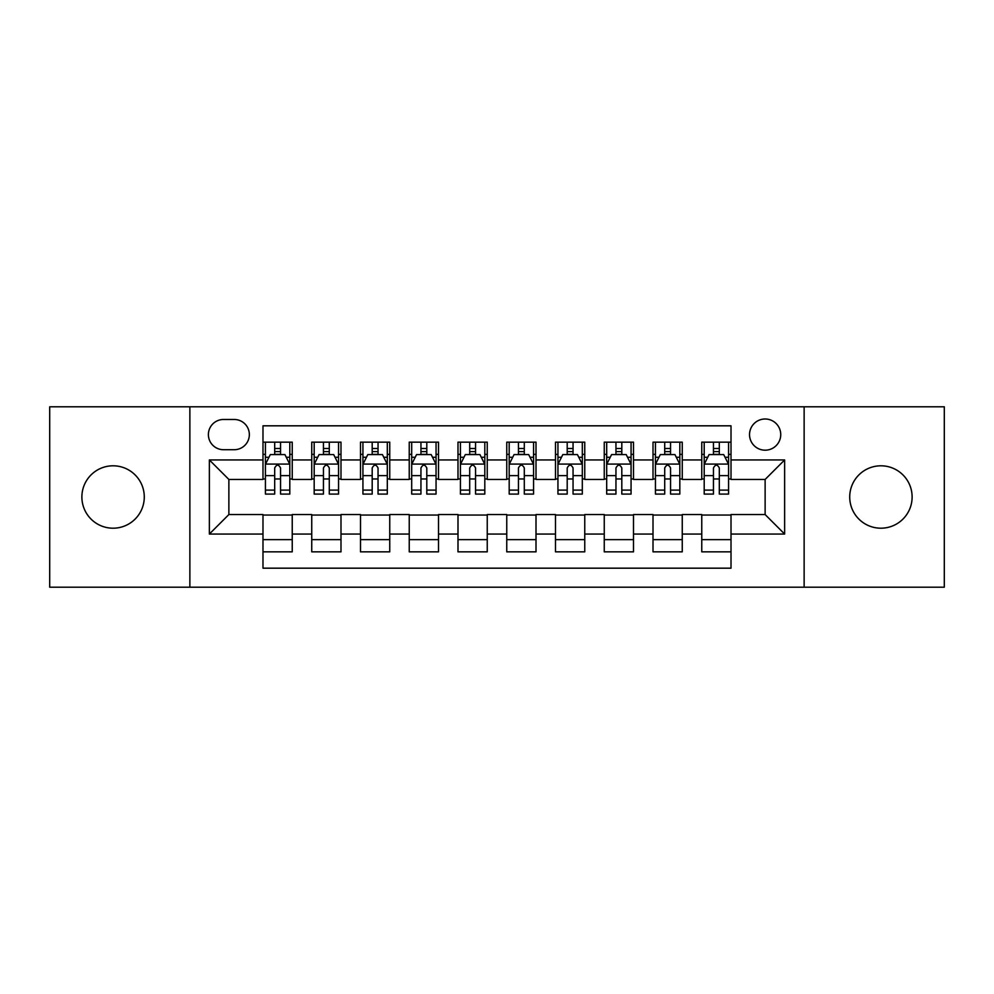 <?xml version="1.0" encoding="UTF-8"?>
<svg xmlns="http://www.w3.org/2000/svg" width="994" height="994" viewBox="0 0 994 994"><rect width="100%" height="100%" fill="white"/><g stroke="black" fill="none" stroke-linecap="round" stroke-linejoin="round"><path stroke-width="1.49" d="M880.92 465.801A31.199 31.199 0 0 0 849.721 497A31.199 31.199 0 0 0 880.92 528.199A31.199 31.199 0 0 0 912.119 497A31.199 31.199 0 0 0 880.92 465.801M113.08 465.801A31.199 31.199 0 0 0 81.881 497A31.199 31.199 0 0 0 113.08 528.199A31.199 31.199 0 0 0 144.279 497A31.199 31.199 0 0 0 113.08 465.801M765.131 418.996A15.606 15.606 0 0 0 749.538 434.602A15.606 15.606 0 0 0 765.131 450.195A15.606 15.606 0 0 0 780.737 434.602A15.606 15.606 0 0 0 765.131 418.996M804.134 587.193L944.3 587.193L944.3 406.807L804.134 406.807L804.134 587.193L189.866 587.193L189.866 406.807L49.7 406.807L49.7 587.193L189.866 587.193M731.012 442.156L701.764 442.156L701.764 459.949L682.257 459.949L682.257 479.443L701.764 479.443L701.764 459.949M682.257 459.949L682.257 442.156L653.008 442.156L653.008 459.949L633.501 459.949L633.501 479.443L653.008 479.443L653.008 459.949M633.501 459.949L633.501 442.156L604.253 442.156L604.253 459.949L584.758 459.949L584.758 479.443L604.253 479.443L604.253 459.949M584.758 459.949L584.758 442.156L555.497 442.156L555.497 459.949L536.002 459.949L536.002 479.443L555.497 479.443L555.497 459.949M536.002 459.949L536.002 442.156L506.754 442.156L506.754 459.949L487.246 459.949L487.246 479.443L506.754 479.443L506.754 459.949M487.246 459.949L487.246 442.156L457.998 442.156L457.998 459.949L438.503 459.949L438.503 479.443L457.998 479.443L457.998 459.949M438.503 459.949L438.503 442.156L409.242 442.156L409.242 459.949L389.747 459.949L389.747 479.443L409.242 479.443L409.242 459.949M389.747 459.949L389.747 442.156L360.499 442.156L360.499 459.949L340.992 459.949L340.992 479.443L360.499 479.443L360.499 459.949M340.992 459.949L340.992 442.156L311.743 442.156L311.743 479.443L292.236 479.443L292.236 442.156L262.988 442.156M262.988 551.844L292.236 551.844L292.236 514.557L311.743 514.557L311.743 551.844L340.992 551.844L340.992 514.557L360.499 514.557L360.499 534.051L340.992 534.051M360.499 534.051L360.499 551.844L389.747 551.844L389.747 514.557L409.242 514.557L409.242 534.051L389.747 534.051M409.242 534.051L409.242 551.844L438.503 551.844L438.503 514.557L457.998 514.557L457.998 534.051L438.503 534.051M457.998 534.051L457.998 551.844L487.246 551.844L487.246 514.557L506.754 514.557L506.754 534.051L487.246 534.051M506.754 534.051L506.754 551.844L536.002 551.844L536.002 514.557L555.497 514.557L555.497 534.051L536.002 534.051M555.497 534.051L555.497 551.844L584.758 551.844L584.758 514.557L604.253 514.557L604.253 534.051L584.758 534.051M604.253 534.051L604.253 551.844L633.501 551.844L633.501 514.557L653.008 514.557L653.008 534.051L633.501 534.051M653.008 534.051L653.008 551.844L682.257 551.844L682.257 514.557L701.764 514.557L701.764 534.051L682.257 534.051M223.501 449.71L234.224 449.71A15.109 15.109 0 0 0 249.345 434.602A15.109 15.109 0 0 0 234.224 419.48L223.501 419.48A15.109 15.109 0 0 0 208.392 434.602A15.109 15.109 0 0 0 223.501 449.71M804.134 406.807L189.866 406.807M731.012 459.949L731.012 425.817L262.988 425.817L262.988 479.443L228.868 479.443L228.868 514.557L262.988 514.557L262.988 568.183L731.012 568.183L731.012 514.557L765.131 514.557L765.131 479.443L731.012 479.443L731.012 459.949L784.639 459.949L784.639 534.051L731.012 534.051M262.988 534.051L209.361 534.051L209.361 459.949L262.988 459.949M701.764 534.051L701.764 551.844L731.012 551.844M262.988 454.345L265.423 454.345M274.692 454.345L280.544 454.345M289.801 454.345L292.236 454.345M262.988 478.959L265.423 478.959M274.692 478.959L280.544 478.959M289.801 478.959L292.236 478.959M262.988 515.041L292.236 515.041M262.988 539.655L292.236 539.655M311.743 478.959L314.179 478.959M323.448 478.959L329.287 478.959M338.556 478.959L340.992 478.959M311.743 454.345L314.179 454.345M323.448 454.345L329.287 454.345M338.556 454.345L340.992 454.345M311.743 515.041L340.992 515.041M311.743 539.655L340.992 539.655M360.499 515.041L389.747 515.041M360.499 539.655L389.747 539.655M360.499 454.345L362.934 454.345M372.191 454.345L378.043 454.345M387.312 454.345L389.747 454.345M360.499 478.959L362.934 478.959M372.191 478.959L378.043 478.959M387.312 478.959L389.747 478.959M409.242 515.041L438.503 515.041M409.242 539.655L438.503 539.655M409.242 454.345L411.69 454.345M420.947 454.345L426.799 454.345M436.055 454.345L438.503 454.345M409.242 478.959L411.69 478.959M420.947 478.959L426.799 478.959M436.055 478.959L438.503 478.959M457.998 515.041L487.246 515.041M457.998 539.655L487.246 539.655M457.998 454.345L460.433 454.345M469.702 454.345L475.554 454.345M484.811 454.345L487.246 454.345M457.998 478.959L460.433 478.959M469.702 478.959L475.554 478.959M484.811 478.959L487.246 478.959M506.754 515.041L536.002 515.041M506.754 539.655L536.002 539.655M506.754 454.345L509.189 454.345M518.446 454.345L524.298 454.345M533.567 454.345L536.002 454.345M506.754 478.959L509.189 478.959M518.446 478.959L524.298 478.959M533.567 478.959L536.002 478.959M555.497 515.041L584.758 515.041M555.497 539.655L584.758 539.655M555.497 454.345L557.945 454.345M567.201 454.345L573.053 454.345M582.31 454.345L584.758 454.345M555.497 478.959L557.945 478.959M567.201 478.959L573.053 478.959M582.31 478.959L584.758 478.959M604.253 515.041L633.501 515.041M604.253 539.655L633.501 539.655M604.253 454.345L606.688 454.345M615.957 454.345L621.809 454.345M631.066 454.345L633.501 454.345M604.253 478.959L606.688 478.959M615.957 478.959L621.809 478.959M631.066 478.959L633.501 478.959M653.008 515.041L682.257 515.041M653.008 539.655L682.257 539.655M653.008 454.345L655.444 454.345M664.713 454.345L670.552 454.345M679.821 454.345L682.257 454.345M653.008 478.959L655.444 478.959M664.713 478.959L670.552 478.959M679.821 478.959L682.257 478.959M701.764 515.041L731.012 515.041M701.764 539.655L731.012 539.655M701.764 454.345L704.199 454.345M713.456 454.345L719.308 454.345M728.577 454.345L731.012 454.345M701.764 478.959L704.199 478.959M713.456 478.959L719.308 478.959M728.577 478.959L731.012 478.959M228.868 479.443L209.361 459.949M228.868 514.557L209.361 534.051M784.639 459.949L765.131 479.443M784.639 534.051L765.131 514.557M280.544 448.493L274.692 448.493M289.801 490.104L280.544 490.104L280.544 494.08L289.801 494.08L289.801 464.335L284.93 454.581L270.306 454.581L265.423 464.335L265.423 494.08L274.692 494.08L274.692 490.104L265.423 490.104M265.423 464.335L265.423 442.156M289.801 464.335L289.801 442.156M274.692 454.581L274.692 442.156M280.544 442.156L280.544 454.581M280.544 490.104L280.544 467.988C278.593 464.235 276.643 464.235 274.692 467.988L274.692 490.104M329.287 448.493L323.448 448.493M338.556 490.104L329.287 490.104L329.287 494.08L338.556 494.08L338.556 464.335L333.686 454.581L319.049 454.581L314.179 464.335L314.179 494.08L323.448 494.08L323.448 490.104L314.179 490.104M314.179 464.335L314.179 442.156M338.556 464.335L338.556 442.156M323.448 454.581L323.448 442.156M329.287 442.156L329.287 454.581M329.287 490.104L329.287 467.988C327.349 464.235 325.398 464.235 323.448 467.988L323.448 490.104M378.043 448.493L372.191 448.493M387.312 490.104L378.043 490.104L378.043 494.08L387.312 494.08L387.312 464.335L382.429 454.581L367.805 454.581L362.934 464.335L362.934 494.08L372.191 494.08L372.191 490.104L362.934 490.104M362.934 464.335L362.934 442.156M387.312 464.335L387.312 442.156M372.191 454.581L372.191 442.156M378.043 442.156L378.043 454.581M378.043 490.104L378.043 467.988C376.092 464.235 374.142 464.235 372.191 467.988L372.191 490.104M426.799 448.493L420.947 448.493M436.055 490.104L426.799 490.104L426.799 494.08L436.055 494.08L436.055 464.335L431.185 454.581L416.561 454.581L411.69 464.335L411.69 494.08L420.947 494.08L420.947 490.104L411.69 490.104M411.69 464.335L411.69 442.156M436.055 464.335L436.055 442.156M420.947 454.581L420.947 442.156M426.799 442.156L426.799 454.581M426.799 490.104L426.799 467.988C424.848 464.235 422.897 464.235 420.947 467.988L420.947 490.104M475.554 448.493L469.702 448.493M484.811 490.104L475.554 490.104L475.554 494.08L484.811 494.08L484.811 464.335L479.94 454.581L465.316 454.581L460.433 464.335L460.433 494.08L469.702 494.08L469.702 490.104L460.433 490.104M460.433 464.335L460.433 442.156M484.811 464.335L484.811 442.156M469.702 454.581L469.702 442.156M475.554 442.156L475.554 454.581M475.554 490.104L475.554 467.988C473.604 464.235 471.653 464.235 469.702 467.988L469.702 490.104M524.298 448.493L518.446 448.493M533.567 490.104L524.298 490.104L524.298 494.08L533.567 494.08L533.567 464.335L528.684 454.581L514.06 454.581L509.189 464.335L509.189 494.08L518.446 494.08L518.446 490.104L509.189 490.104M509.189 464.335L509.189 442.156M533.567 464.335L533.567 442.156M518.446 454.581L518.446 442.156M524.298 442.156L524.298 454.581M524.298 490.104L524.298 467.988C522.359 464.235 520.409 464.235 518.446 467.988L518.446 490.104M573.053 448.493L567.201 448.493M582.31 490.104L573.053 490.104L573.053 494.08L582.31 494.08L582.31 464.335L577.439 454.581L562.815 454.581L557.945 464.335L557.945 494.08L567.201 494.08L567.201 490.104L557.945 490.104M557.945 464.335L557.945 442.156M582.31 464.335L582.31 442.156M567.201 454.581L567.201 442.156M573.053 442.156L573.053 454.581M573.053 490.104L573.053 467.988C571.103 464.235 569.152 464.235 567.201 467.988L567.201 490.104M621.809 448.493L615.957 448.493M631.066 490.104L621.809 490.104L621.809 494.08L631.066 494.08L631.066 464.335L626.195 454.581L611.571 454.581L606.688 464.335L606.688 494.08L615.957 494.08L615.957 490.104L606.688 490.104M606.688 464.335L606.688 442.156M631.066 464.335L631.066 442.156M615.957 454.581L615.957 442.156M621.809 442.156L621.809 454.581M621.809 490.104L621.809 467.988C619.858 464.235 617.908 464.235 615.957 467.988L615.957 490.104M670.552 448.493L664.713 448.493M679.821 490.104L670.552 490.104L670.552 494.08L679.821 494.08L679.821 464.335L674.951 454.581L660.314 454.581L655.444 464.335L655.444 494.08L664.713 494.08L664.713 490.104L655.444 490.104M655.444 464.335L655.444 442.156M679.821 464.335L679.821 442.156M664.713 454.581L664.713 442.156M670.552 442.156L670.552 454.581M670.552 490.104L670.552 467.988C668.614 464.235 666.663 464.235 664.713 467.988L664.713 490.104M719.308 448.493L713.456 448.493M728.577 490.104L719.308 490.104L719.308 494.08L728.577 494.08L728.577 464.335L723.694 454.581L709.07 454.581L704.199 464.335L704.199 494.08L713.456 494.08L713.456 490.104L704.199 490.104M704.199 464.335L704.199 442.156M728.577 464.335L728.577 442.156M713.456 454.581L713.456 442.156M719.308 442.156L719.308 454.581M719.308 490.104L719.308 467.988C717.357 464.235 715.407 464.235 713.456 467.988L713.456 490.104M311.743 534.051L292.236 534.051M311.743 459.949L292.236 459.949M289.676 464.086L265.547 464.086M265.423 457.265L268.964 457.265M286.272 457.265L289.801 457.265M274.692 475.641L265.423 475.641M289.801 475.641L280.544 475.641M280.544 451.599L274.692 451.599M338.432 464.086L314.303 464.086M314.179 457.265L317.72 457.265M335.028 457.265L338.556 457.265M323.448 475.641L314.179 475.641M338.556 475.641L329.287 475.641M329.287 451.599L323.448 451.599M387.188 464.086L363.058 464.086M362.934 457.265L366.463 457.265M383.771 457.265L387.312 457.265M372.191 475.641L362.934 475.641M387.312 475.641L378.043 475.641M378.043 451.599L372.191 451.599M435.944 464.086L411.802 464.086M411.69 457.265L415.219 457.265M432.527 457.265L436.055 457.265M420.947 475.641L411.69 475.641M436.055 475.641L426.799 475.641M426.799 451.599L420.947 451.599M484.687 464.086L460.557 464.086M460.433 457.265L463.974 457.265M481.282 457.265L484.811 457.265M469.702 475.641L460.433 475.641M484.811 475.641L475.554 475.641M475.554 451.599L469.702 451.599M533.443 464.086L509.313 464.086M509.189 457.265L512.718 457.265M530.026 457.265L533.567 457.265M518.446 475.641L509.189 475.641M533.567 475.641L524.298 475.641M524.298 451.599L518.446 451.599M582.198 464.086L558.056 464.086M557.945 457.265L561.473 457.265M578.781 457.265L582.31 457.265M567.201 475.641L557.945 475.641M582.31 475.641L573.053 475.641M573.053 451.599L567.201 451.599M630.942 464.086L606.812 464.086M606.688 457.265L610.229 457.265M627.537 457.265L631.066 457.265M615.957 475.641L606.688 475.641M631.066 475.641L621.809 475.641M621.809 451.599L615.957 451.599M679.697 464.086L655.568 464.086M655.444 457.265L658.972 457.265M676.28 457.265L679.821 457.265M664.713 475.641L655.444 475.641M679.821 475.641L670.552 475.641M670.552 451.599L664.713 451.599M728.453 464.086L704.324 464.086M704.199 457.265L707.728 457.265M725.036 457.265L728.577 457.265M713.456 475.641L704.199 475.641M728.577 475.641L719.308 475.641M719.308 451.599L713.456 451.599"/></g></svg>
